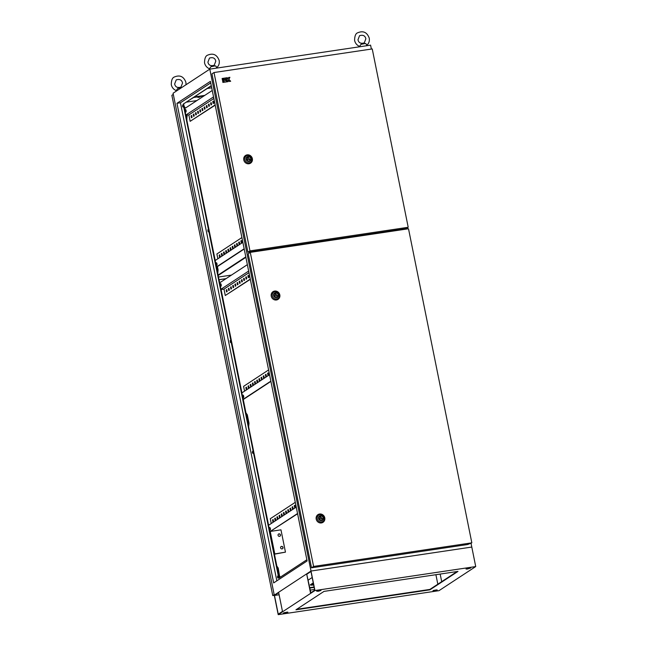 <?xml version="1.0" encoding="UTF-8"?>
<svg xmlns="http://www.w3.org/2000/svg" width="647" height="647" viewBox="0 0 647 647"><rect width="100%" height="100%" fill="white"/><g stroke="black" fill="none" stroke-linecap="round" stroke-linejoin="round"><path stroke-width="0.97" d="M209.523 68.703L210.954 66.698L215.087 65.929M214.133 65.889L215.419 65.929A3.106 0.445 168.6 0 1 215.799 65.978L216.705 67.709C218.848 65.792 219.665 63.39 219.171 60.478C216.98 54.631 213.122 52.86 207.598 55.173C205.6 55.868 204.573 58.424 204.533 62.84C205.204 65.687 206.87 67.676 209.539 68.8M215.419 65.929A3.106 0.445 168.6 0 0 213.801 66.059A3.106 0.445 168.6 0 0 210.954 66.698M176.259 90.531L177.699 88.526L180.877 87.717M181.362 87.79A3.106 0.445 168.6 0 0 180.545 87.887A3.106 0.445 168.6 0 0 177.699 88.526M359.595 46.325L361.026 44.319L365.151 43.543M364.204 43.503L365.482 43.543A3.106 0.445 168.6 0 1 365.87 43.592L366.768 45.322C368.911 43.414 369.728 41.004 369.235 38.1C367.051 32.245 363.193 30.482 357.662 32.795C355.664 33.482 354.645 36.038 354.605 40.462C355.268 43.309 356.942 45.29 359.611 46.414M365.482 43.543A3.106 0.445 168.6 0 0 363.873 43.681A3.106 0.445 168.6 0 0 361.026 44.319M280.596 547.831A1.294 1.205 56.7 0 0 282.504 548.737A1.294 1.205 56.7 0 0 283.006 547.475A1.294 1.205 56.7 0 0 281.089 546.569A1.294 1.205 56.7 0 0 280.596 547.831M282.44 548.777A1.294 1.205 56.7 0 0 281.024 546.618M278.064 535.295A1.294 1.205 56.7 0 0 279.981 536.193A1.294 1.205 56.7 0 0 280.474 534.932A1.294 1.205 56.7 0 0 278.558 534.034A1.294 1.205 56.7 0 0 278.064 535.295M279.908 536.234A1.294 1.205 56.7 0 0 278.493 534.074M270.349 528.526A1.294 0.429 81.5 0 1 270.147 530.063A1.294 0.429 81.5 0 1 269.564 529.044A1.294 0.429 81.5 0 1 269.767 527.507A1.294 0.429 81.5 0 1 270.349 528.526M270.373 529.739A1.294 0.429 81.5 0 1 270.106 528.963A1.294 0.429 81.5 0 1 270.082 527.75M242.876 396.668A1.294 0.429 -98.5 0 0 243.458 397.687A1.294 0.429 -98.5 0 0 243.66 396.15A1.294 0.429 -98.5 0 0 243.078 395.131A1.294 0.429 -98.5 0 0 242.876 396.668M243.385 395.374A1.294 0.429 -98.5 0 0 243.409 396.587A1.294 0.429 -98.5 0 0 243.684 397.363M221.177 284.68A1.294 0.429 81.5 0 1 220.983 286.217A1.294 0.429 81.5 0 1 220.401 285.19A1.294 0.429 81.5 0 1 220.603 283.661A1.294 0.429 81.5 0 1 221.177 284.68M221.209 285.885A1.294 0.429 81.5 0 1 220.934 285.109A1.294 0.429 81.5 0 1 220.91 283.904M216.963 263.774A1.294 0.429 81.5 0 1 216.769 265.31A1.294 0.429 81.5 0 1 216.187 264.291A1.294 0.429 81.5 0 1 216.381 262.755A1.294 0.429 81.5 0 1 216.963 263.774M216.988 264.987A1.294 0.429 81.5 0 1 216.721 264.211A1.294 0.429 81.5 0 1 216.696 263.005L217.036 264.655M186.061 110.5A1.294 0.429 81.5 0 1 185.859 112.036A1.294 0.429 81.5 0 1 185.277 111.017A1.294 0.429 81.5 0 1 185.479 109.48A1.294 0.429 81.5 0 1 186.061 110.5M186.085 111.713A1.294 0.429 81.5 0 1 185.818 110.936A1.294 0.429 81.5 0 1 185.786 109.723M277.992 572.288L278.153 573.105M247.089 419.005L247.251 419.83M183.141 105.898L182.988 107.095L182.535 106.302L182.689 105.105L183.141 105.898M182.923 105.283L183.158 106.86M208.294 230.607L208.132 231.804L207.841 229.814L208.294 230.607M208.067 229.992L208.302 231.569M230.631 341.39L230.469 342.578L230.178 340.589L230.631 341.39M230.405 340.767L230.639 342.344M252.961 452.164L252.807 453.361L252.354 452.56L252.508 451.371L252.961 452.164M252.742 451.541L252.977 453.126M278.113 576.873L277.951 578.07L277.498 577.278L277.66 576.081L278.113 576.873M277.887 576.259L278.121 577.836M313.504 584.087L310.795 584.492M211.706 87.83L207.347 88.485M313.593 584.532A5.168 0.736 -11.4 0 1 310.536 584.662M297.588 513.758L270.244 531.438L297.539 513.524M211.278 85.703L183.182 104.143L211.31 85.881M183.586 104.078L215.136 260.563L242.868 242.358M215.136 260.563L279.132 577.941M269.556 374.734L241.832 392.931M250.276 279.1L225.269 295.509L223.975 289.096L248.982 272.686M248.65 271.069L220.926 289.266M223.975 289.096L220.983 289.541M215.152 104.919L190.153 121.329L188.859 114.915L213.858 98.506M213.534 96.888L185.802 115.085M188.859 114.915L185.859 115.368M276.706 565.89L278.218 568.074L279.803 577.496M248.594 426.494L268.61 525.251M274.433 554.139L276.803 565.874M245.795 412.616L247.308 414.8L248.998 423.154L248.691 426.478M225.957 278.703L219.098 279.722L219.721 282.796M221.08 289.524L241.913 392.875M243.256 399.531L245.892 412.6M217.691 273.22L218.152 275.04M214.893 259.342L215.588 260.264M186.781 119.946L214.99 259.326M183.983 106.059L185.398 108.098M183.675 104.021L184.08 106.051M183.182 104.143L278.768 578.183L306.864 559.744M176.963 103.294L210.404 81.352L307.107 560.965L273.673 582.915L176.963 103.294L180.448 102.776L210.712 82.913M180.448 102.776L276.843 580.828M209.806 69.124L173.072 93.233L274.271 595.143L311.005 571.034L471.792 547.055L475.723 566.562L314.943 590.541L209.806 69.124L370.585 45.144L371.378 49.059M407.416 227.801L407.642 228.892M471.048 543.359L471.792 547.055L311.005 571.034L274.271 595.143L278.202 614.65L438.989 590.671L475.723 566.562M193.631 97.487L203.894 95.958M193.065 97.859L192.458 98.255M199.769 97.163L197.893 97.446L199.705 96.864M194.48 96.929L204.743 95.4M313.674 584.945A5.168 0.736 -11.4 0 1 310.366 584.92A5.168 0.736 -11.4 0 1 310.609 584.613L313.253 582.874M185.802 109.747L186.134 111.381M186.902 115.206L186.878 119.93M217.424 266.588L218.088 269.88L217.788 273.204M231.472 275.088L218.46 277.029M218.152 275.517L245.884 257.32M218.071 275.096L245.795 256.899M226.094 278.614L218.993 279.674M217.06 266.831L218.088 269.88M217.691 269.936L217.481 272.193M186.498 115.271L187.185 116.606M184.136 106.82L185.091 108.3M186.781 116.662L186.579 118.911M245.949 413.368L246.911 414.856L248.594 423.219L248.998 423.154M248.594 423.219L248.391 425.467M276.851 566.651L277.814 568.131L279.496 576.493L279.9 576.437M279.496 576.493L279.383 577.779M277.814 568.131L278.218 568.074M184.508 108.68L212.24 90.483M190.153 121.329L215.2 105.162M191.941 117.471L191.714 115.684M194.108 116.048L193.89 114.252M196.284 114.624L196.057 112.829M198.451 113.193L198.233 111.405M200.627 111.769L200.4 109.982M202.794 110.346L202.568 108.559M204.97 108.922L204.743 107.135M207.137 107.499L206.911 105.704M209.313 106.068L209.086 104.28M211.48 104.644L211.254 102.857M213.647 103.221L213.429 101.433M244.162 248.772L216.43 266.968M217.861 258.768L216.899 253.98L241.897 237.57M220.037 256.81L219.81 255.023M222.204 255.387L221.986 253.6M224.38 253.964L224.153 252.176M226.547 252.54L226.329 250.745M228.723 251.117L228.496 249.321M230.89 249.685L230.664 247.898M233.066 248.262L232.839 246.475M235.233 246.839L235.007 245.051M237.409 245.415L237.182 243.628M239.576 243.992L239.35 242.196M241.752 242.56L241.525 240.773M244.21 249.014L216.478 267.211M191.666 115.441L191.059 115.837L191.455 117.786L192.062 117.39L191.666 115.441M193.841 114.018L193.235 114.414L193.623 116.363L194.229 115.967L193.841 114.018M196.009 112.594L195.402 112.99L195.798 114.94L196.405 114.543L196.009 112.594M198.184 111.163L197.57 111.567L197.966 113.516L198.572 113.12L198.184 111.163M200.352 109.739L199.745 110.144L200.133 112.093L200.748 111.688L200.352 109.739M202.519 108.316L201.913 108.712L202.309 110.669L202.915 110.265L202.519 108.316M204.695 106.892L204.088 107.289L204.476 109.238L205.091 108.842L204.695 106.892M206.862 105.469L206.256 105.865L206.652 107.814L207.258 107.418L206.862 105.469M209.038 104.046L208.431 104.442L208.819 106.391L209.426 105.995L209.038 104.046M211.205 102.614L210.598 103.019L210.995 104.968L211.601 104.571L211.205 102.614M213.381 101.191L212.774 101.587L213.162 103.544L213.769 103.14L213.381 101.191M219.762 254.781L219.155 255.185L219.551 257.134L220.158 256.73L219.762 254.781M221.937 253.357L221.331 253.753L221.719 255.711L222.325 255.306L221.937 253.357M224.105 251.934L223.498 252.33L223.894 254.279L224.501 253.883L224.105 251.934M226.28 250.51L225.666 250.907L226.062 252.856L226.668 252.459L226.28 250.51M228.448 249.087L227.841 249.483L228.237 251.432L228.844 251.036L228.448 249.087M230.623 247.655L230.008 248.06L230.405 250.009L231.011 249.613L230.623 247.655M232.791 246.232L232.184 246.636L232.572 248.585L233.187 248.181L232.791 246.232M234.958 244.809L234.351 245.205L234.748 247.162L235.354 246.758L234.958 244.809M237.134 243.385L236.527 243.782L236.915 245.731L237.522 245.334L237.134 243.385M239.301 241.962L238.694 242.358L239.091 244.307L239.697 243.911L239.301 241.962M241.477 240.53L240.87 240.935L241.258 242.884L241.865 242.488L241.477 240.53M219.632 282.852L247.364 264.655M225.269 295.509L250.324 279.334M227.065 291.651L226.838 289.856M229.232 290.22L229.006 288.433M231.4 288.797L231.181 287.009M233.575 287.373L233.349 285.586M235.743 285.95L235.524 284.162M237.918 284.526L237.692 282.731M240.086 283.095L239.859 281.308M242.261 281.671L242.035 279.884M244.429 280.248L244.202 278.461M246.604 278.825L246.378 277.037M248.772 277.401L248.545 275.606M226.79 289.621L226.183 290.018L226.571 291.967L227.178 291.571L226.79 289.621M228.957 288.19L228.351 288.594L228.747 290.543L229.353 290.147L228.957 288.19M231.133 286.767L230.526 287.171L230.914 289.12L231.521 288.716L231.133 286.767M233.3 285.343L232.694 285.739L233.09 287.697L233.696 287.292L233.3 285.343M235.476 283.92L234.861 284.316L235.257 286.265L235.864 285.869L235.476 283.92M237.643 282.496L237.037 282.893L237.425 284.842L238.039 284.445L237.643 282.496M239.811 281.073L239.204 281.469L239.6 283.418L240.207 283.022L239.811 281.073M241.986 279.641L241.38 280.046L241.768 281.995L242.382 281.599L241.986 279.641M244.154 278.218L243.547 278.614L243.943 280.572L244.55 280.167L244.154 278.218M246.329 276.795L245.723 277.191L246.111 279.148L246.717 278.744L246.329 276.795M248.497 275.371L247.89 275.768L248.286 277.717L248.893 277.32L248.497 275.371M243.118 399.345L270.85 381.148M268.594 369.947L243.587 386.356L244.558 391.144M246.725 389.187L246.507 387.399M248.901 387.763L248.674 385.976M251.068 386.34L250.842 384.544M253.244 384.916L253.017 383.121M255.411 383.485L255.185 381.698M257.587 382.062L257.36 380.274M259.754 380.638L259.528 378.851M261.922 379.215L261.703 377.427M264.097 377.791L263.871 375.996M266.265 376.36L266.046 374.573M268.44 374.937L268.214 373.149M243.167 399.587L270.899 381.39M246.458 387.157L245.844 387.553L246.24 389.51L246.847 389.106L246.458 387.157M248.626 385.733L248.019 386.13L248.416 388.079L249.022 387.682L248.626 385.733M250.793 384.31L250.187 384.706L250.583 386.655L251.19 386.259L250.793 384.31M252.969 382.887L252.362 383.283L252.751 385.232L253.365 384.836L252.969 382.887M255.136 381.455L254.53 381.859L254.926 383.808L255.533 383.412L255.136 381.455M257.312 380.032L256.705 380.436L257.094 382.385L257.7 381.981L257.312 380.032M259.479 378.608L258.873 379.005L259.269 380.962L259.876 380.557L259.479 378.608M261.655 377.185L261.048 377.581L261.437 379.53L262.043 379.134L261.655 377.185M263.822 375.761L263.216 376.158L263.612 378.107L264.219 377.711L263.822 375.761M265.998 374.33L265.383 374.734L265.78 376.683L266.386 376.287L265.998 374.33M268.165 372.907L267.559 373.311L267.955 375.26L268.562 374.864L268.165 372.907M270.786 531.357L280.968 529.836L285.464 552.134L274.312 554.018M274.74 553.727L270.244 531.438M268.521 525.307L296.245 507.111M271.247 523.52L270.284 518.732L295.283 502.323M273.422 521.563L273.196 519.776M275.59 520.139L275.363 518.344M277.765 518.716L277.539 516.921M279.933 517.285L279.706 515.497M282.1 515.861L281.882 514.074M284.276 514.438L284.049 512.65M286.443 513.014L286.225 511.227M288.619 511.591L288.392 509.796M290.786 510.159L290.568 508.372M292.962 508.736L292.735 506.949M295.129 507.313L294.903 505.525M273.147 519.533L273.544 521.482L272.929 521.886L272.541 519.929L273.147 519.533M275.315 518.11L275.711 520.059L275.104 520.455L274.708 518.506L275.315 518.11M277.49 516.686L277.878 518.635L277.272 519.031L276.884 517.082L277.49 516.686M279.658 515.255L280.054 517.212L279.447 517.608L279.051 515.659L279.658 515.255M281.833 513.831L282.221 515.78L281.615 516.185L281.227 514.236L281.833 513.831M284.001 512.408L284.397 514.357L283.79 514.761L283.394 512.804L284.001 512.408M286.176 510.984L286.564 512.934L285.958 513.33L285.562 511.381L286.176 510.984M288.344 509.561L288.74 511.51L288.133 511.906L287.737 509.957L288.344 509.561M290.519 508.138L290.907 510.087L290.301 510.483L289.905 508.534L290.519 508.138M292.687 506.706L293.083 508.663L292.468 509.06L292.08 507.111L292.687 506.706M294.854 505.283L295.25 507.232L294.644 507.636L294.248 505.679L294.854 505.283M212.774 101.587L213.308 101.514M247.89 275.768L248.424 275.687M267.559 373.311L268.093 373.23M294.248 505.679L294.789 505.606M240.87 240.935L241.404 240.854M210.598 103.019L211.132 102.938M245.723 277.191L246.256 277.11M265.383 374.734L265.925 374.653M292.08 507.111L292.614 507.03M238.694 242.358L239.228 242.277M208.431 104.442L208.965 104.361M243.547 278.614L244.081 278.542M263.216 376.158L263.75 376.077M289.905 508.534L290.446 508.453M236.527 243.782L237.061 243.701M206.256 105.865L206.789 105.785M241.38 280.046L241.913 279.965M261.048 377.581L261.582 377.5M287.737 509.957L288.271 509.876M234.351 245.205L234.893 245.124M204.088 107.289L204.622 107.208M239.204 281.469L239.746 281.388M258.873 379.005L259.407 378.924M285.562 511.381L286.103 511.3M232.184 246.636L232.718 246.556M201.913 108.712L202.454 108.639M237.037 282.893L237.57 282.812M256.705 380.436L257.239 380.355M283.394 512.804L283.928 512.731M230.008 248.06L230.55 247.979M199.745 110.144L200.279 110.063M234.861 284.316L235.403 284.235M254.53 381.859L255.064 381.779M281.227 514.236L281.76 514.155M227.841 249.483L228.375 249.402M197.57 111.567L198.111 111.486M232.694 285.739L233.227 285.667M252.362 383.283L252.896 383.202M279.051 515.659L279.585 515.578M225.666 250.907L226.207 250.826M195.402 112.99L195.936 112.91M230.526 287.171L231.06 287.09M250.187 384.706L250.729 384.625M276.884 517.082L277.417 517.002M223.498 252.33L224.032 252.249M193.235 114.414L193.768 114.333M228.351 288.594L228.884 288.513M248.019 386.13L248.553 386.049M274.708 518.506L275.242 518.425M221.331 253.753L221.864 253.681M191.059 115.837L191.593 115.756M226.183 290.018L226.717 289.937M245.844 387.553L246.386 387.48M272.541 519.929L273.074 519.848M219.155 255.185L219.689 255.104M285.464 552.134L274.344 554.196M471.833 542.841L467.603 544.523L311.506 567.807L313.593 566.44L471.833 542.841L408.508 228.763L250.268 252.362L313.593 566.44M311.506 567.807L248.181 253.729L250.268 252.362M273.907 295.509A2.297 2.143 56.7 0 0 277.312 297.11A2.297 2.143 56.7 0 0 278.194 294.87A2.297 2.143 56.7 0 0 274.789 293.269A2.297 2.143 56.7 0 0 273.907 295.509M271.239 296.172A4.594 4.286 56.7 0 0 276.431 299.99A4.594 4.286 56.7 0 0 279.819 294.886A4.594 4.286 56.7 0 0 274.627 291.069A4.594 4.286 56.7 0 0 271.239 296.172M275.032 296.059L277.353 295.711L275.768 293.795L274.36 296.496M275.04 294.272L275.768 293.795M276.625 296.189L277.353 295.711M318.858 518.457A2.297 2.143 56.7 0 0 322.263 520.059A2.297 2.143 56.7 0 0 323.152 517.818A2.297 2.143 56.7 0 0 319.747 516.217A2.297 2.143 56.7 0 0 318.858 518.457M316.197 519.112A4.594 4.286 56.7 0 0 321.381 522.938A4.594 4.286 56.7 0 0 324.77 517.835A4.594 4.286 56.7 0 0 319.586 514.017A4.594 4.286 56.7 0 0 316.197 519.112M319.982 519.007L322.303 518.659L320.726 516.743L319.311 519.444M319.998 517.22L320.726 516.743M321.575 519.137L322.303 518.659M246.442 159.283A2.297 2.143 56.7 0 0 249.847 160.885A2.297 2.143 56.7 0 0 250.729 158.644A2.297 2.143 56.7 0 0 247.324 157.043A2.297 2.143 56.7 0 0 246.442 159.283M243.773 159.946A4.594 4.286 56.7 0 0 248.966 163.764A4.594 4.286 56.7 0 0 252.354 158.669A4.594 4.286 56.7 0 0 247.162 154.851A4.594 4.286 56.7 0 0 243.773 159.946M247.566 159.833L249.888 159.494L248.302 157.577L246.887 160.278M247.575 158.054L248.302 157.577M249.16 159.971L249.888 159.494M226.401 80.414L226.191 79.338L223.773 79.718L224.274 82.226L226.652 81.87L226.474 80.77L225.059 80.608L226.401 80.414L225.067 80.632M222.107 78.497L222.325 79.565L223.401 79.387L223.183 78.311L222.107 78.497M214.003 72.529L249.968 250.882L408.208 227.283L372.243 48.929L214.003 72.529L211.965 73.863L247.922 252.225L249.968 250.882M222.9 82.428L223.975 82.25L223.474 79.743L222.439 79.896L222.9 82.428L223.975 82.25M223.482 78.287L223.7 79.363L226.118 78.983L225.9 77.907L223.482 78.287M228.617 77.503L227.566 79.136L227.275 77.705L226.199 77.883L226.992 81.821L228.067 81.635L227.776 80.204L229.362 81.465L230.68 81.247L228.917 79.484L229.887 77.316L228.569 77.535L227.873 79.088M408.208 227.283L404.286 228.901L247.922 252.225M222.439 79.896L222.94 82.404M222.147 78.465L222.325 79.565M222.366 79.541L223.401 79.387M223.522 78.263L223.7 79.363M223.741 79.338L226.118 78.983M223.813 79.694L224.274 82.226M224.323 82.193L226.693 81.846M226.24 77.858L227.04 81.789L228.067 81.635M228.124 80.155L229.362 81.465M229.41 81.441L230.68 81.247M196.85 100.576L186.587 102.113M173.299 94.389L171.876 95.327L272.743 595.563L274.166 594.633M274.312 595.329L272.743 595.563M467.401 569.037L470.684 568.042L467.11 568.551L466.034 569.037L467.401 569.037M466.544 568.729L470.102 567.961M318.405 591.261L320.985 590.46L316.674 591.221L318.405 591.261M317.119 590.946L320.467 590.347M434.671 590.784L437.251 589.991L432.948 590.751L434.671 590.784M433.385 590.468L436.733 589.878M284.607 613.17L287.899 612.175L284.316 612.685L283.24 613.162L284.607 613.17M283.75 612.863L287.308 612.094M310.964 571.503L314.741 590.234L310.52 593L306.743 574.277L310.964 571.503M457.987 571.406L323.993 591.39L295.946 609.806L429.932 589.821L457.987 571.406M437.825 584.201L435.908 574.698M296.738 609.28L429.859 589.425L457.114 571.536M441.707 581.653L440.17 574.067M309.824 587.638L314.086 586.999M309.905 588.026L314.167 587.395M274.474 595.45L278.695 592.684L282.472 611.407L278.25 614.181L274.474 595.45L279.108 594.763M310.325 590.104L314.588 589.474M278.202 614.65L314.943 590.541M310.859 592.773L306.743 574.277M308.296 580.052L312.169 577.504M272.306 295.841A3.817 3.558 -123.3 0 1 275.121 291.603A3.817 3.558 -123.3 0 1 279.431 294.781A3.817 3.558 -123.3 0 1 276.617 299.011A3.817 3.558 -123.3 0 1 272.306 295.841M278.517 294.822A2.645 2.467 56.7 0 0 275.533 292.622A2.645 2.467 56.7 0 0 273.584 295.558A2.645 2.467 56.7 0 0 276.568 297.749A2.645 2.467 56.7 0 0 278.517 294.822M317.256 518.789A3.817 3.558 -123.3 0 1 320.071 514.551A3.817 3.558 -123.3 0 1 324.382 517.721A3.817 3.558 -123.3 0 1 321.567 521.959A3.817 3.558 -123.3 0 1 317.256 518.789M323.468 517.77A2.645 2.467 56.7 0 0 320.491 515.57A2.645 2.467 56.7 0 0 318.542 518.506A2.645 2.467 56.7 0 0 321.519 520.698A2.645 2.467 56.7 0 0 323.468 517.77M244.841 159.623A3.817 3.558 -123.3 0 1 247.655 155.385A3.817 3.558 -123.3 0 1 251.958 158.555A3.817 3.558 -123.3 0 1 249.144 162.793A3.817 3.558 -123.3 0 1 244.841 159.623M251.052 158.596A2.645 2.467 56.7 0 0 248.068 156.404A2.645 2.467 56.7 0 0 246.119 159.332A2.645 2.467 56.7 0 0 249.103 161.532A2.645 2.467 56.7 0 0 251.052 158.596M207.913 62.161C208.617 65.242 210.72 66.269 214.214 65.266L215.791 61.166C215.087 58.084 212.984 57.049 209.491 58.06L207.913 62.161M216.543 66.981L217.246 68.016M209.507 68.784L209.385 69.399M174.65 83.989C175.361 87.07 177.464 88.105 180.958 87.094L182.527 82.994C181.823 79.913 179.72 78.877 176.227 79.888L174.65 83.989M186.012 84.733L185.907 82.306C183.724 76.459 179.866 74.688 174.334 77.009C172.337 77.697 171.318 80.252 171.277 84.668C171.94 87.515 173.614 89.504 176.283 90.629L176.121 91.227M357.985 39.774C358.689 42.856 360.791 43.891 364.285 42.88L365.854 38.78C365.151 35.698 363.048 34.663 359.554 35.674L357.985 39.774M366.614 44.603L367.318 45.63"/></g></svg>
